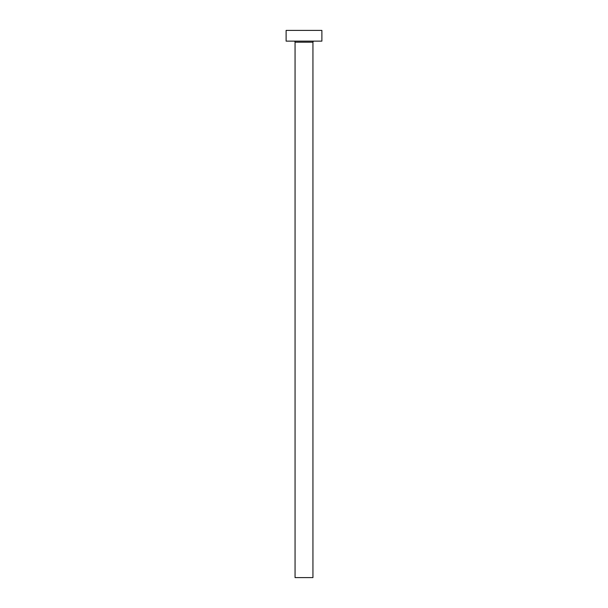 <?xml version="1.0" encoding="UTF-8"?>
<svg xmlns="http://www.w3.org/2000/svg" width="608" height="608" viewBox="0 0 608 608"><rect width="100%" height="100%" fill="white"/><g stroke="black" fill="none" stroke-linecap="round" stroke-linejoin="round"><path stroke-width="0.91" d="M312.938 42.203A1.072 1.072 0 0 1 314.017 41.131A1.072 1.072 0 0 0 312.938 42.203L295.062 42.203L295.062 577.6L312.938 577.6L312.938 42.203L312.938 577.6L295.062 577.6L295.062 42.203A1.072 1.072 0 0 0 293.983 41.131A1.072 1.072 0 0 1 295.062 42.203L312.938 42.203M286.117 30.4L286.117 41.131L321.883 41.131L321.883 30.4L286.117 30.4L286.117 41.131L321.883 41.131L321.883 30.4L286.117 30.4"/></g></svg>
